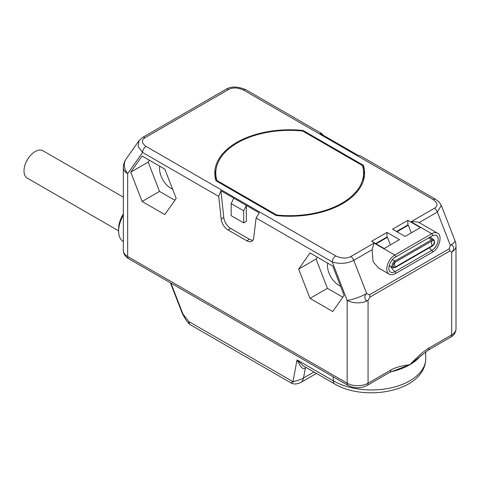 <?xml version="1.0" encoding="UTF-8"?>
<svg xmlns="http://www.w3.org/2000/svg" width="480" height="480" viewBox="0 0 480 480"><rect width="100%" height="100%" fill="white"/><g stroke="black" fill="none" stroke-linecap="round" stroke-linejoin="round"><path stroke-width="0.72" d="M407.862 220.338L392.538 229.188L405.078 236.424L420.408 227.574L407.862 220.338L407.862 224.964L408.312 225.222L396.99 231.756M399.504 239.646L386.964 232.404L371.634 241.254L384.174 248.496L399.504 239.646M276.258 215.556A74.886 43.236 0 0 0 364.56 173.016A74.886 43.236 0 0 0 363.348 165.27L303.096 130.482A74.886 43.236 0 0 0 214.788 173.016A74.886 43.236 0 0 0 216 180.762L276.258 215.556M420.162 223.2L419.034 222.636C417.204 221.784 414.534 221.49 411.03 221.76L434.376 208.284C438.162 205.902 437.802 203.016 433.296 199.62L243.6 90.096C237.714 87.498 232.71 87.288 228.588 89.478L144.978 137.748C141.186 140.13 141.546 143.016 146.052 146.418L335.748 255.936C341.634 258.54 346.638 258.744 350.76 256.56L374.106 243.084L372.132 249.714L373.092 261.666L378.348 267.87L389.142 274.098A11.334 6.54 -60 0 1 387.402 265.02A11.334 6.54 -60 0 1 394.806 255.036L431.736 233.712L411.03 221.76M456 328.896C455.886 332.364 454.104 335.124 450.648 337.188A4.926 2.844 -120 0 0 451.668 334.932A14.778 8.532 180 0 0 456 328.896L456 246.042A14.778 8.532 180 0 1 451.668 252.078C454.932 250.2 453.594 243.42 450.27 245.238L449.34 248.718L369.462 294.834A4.926 2.844 60 0 1 369.93 297.12L368.058 300.354A14.778 8.532 180 0 1 347.16 300.354L332.268 261.972C340.002 264.24 347.178 263.682 353.778 260.31L366.66 293.508L369.462 294.834M366.66 293.508C363.486 295.446 364.932 302.16 368.058 300.354L368.058 383.202A14.778 8.532 180 0 1 347.16 383.202L347.16 300.354A14.778 3.126 -21.2 0 0 366.66 293.508M428.934 348.06C424.542 350.55 418.188 356.1 409.866 364.698L427.914 350.316A4.926 2.844 -120 0 0 428.934 348.06L451.668 334.932L451.668 252.078L449.802 251.004A4.926 2.844 -120 0 0 449.34 248.718M420.798 355.626A54.192 31.29 180 0 1 409.866 364.698C401.544 365.706 395.19 367.5 390.798 370.08L368.058 383.202A4.926 2.844 -120 0 1 367.038 385.458C360.75 388.554 354.468 388.554 348.18 385.458A4.926 2.844 -60 0 1 347.16 383.202L127.68 256.488A14.778 8.532 180 0 1 123.348 250.458L123.348 167.604A14.778 8.532 180 0 0 127.68 173.634L127.68 256.488A4.926 2.844 -60 0 0 128.7 258.744C125.244 256.686 123.462 253.92 123.348 250.458M233.796 198.156L246.336 205.398L243.69 210.828L231.15 203.592L233.796 198.156L220.92 190.722L218.718 196.41L221.13 218.97A9.852 5.688 -120 0 0 228.036 229.956L246.798 240.786A9.852 5.688 -120 0 0 251.724 241.272A9.852 5.688 -120 0 0 253.71 237.78L256.122 218.01L332.268 261.972A4.926 2.844 120 0 1 335.748 255.936M164.826 214.578L176.19 198.408L164.826 169.122L142.092 156L130.728 172.164L142.092 201.456L164.826 214.578M332.742 311.526L344.106 295.356L332.742 266.064L310.014 252.942L298.65 269.112L310.014 298.404L332.742 311.526M123.348 241.542L123.312 241.524A22.662 13.086 -60 0 1 118.62 231.144A22.662 13.086 -60 0 1 123.348 215.292M118.62 231.144L118.62 228.732A19.71 11.376 -60 0 1 123.348 213.924M390.642 371.856A54.192 31.29 180 0 0 409.866 364.698L389.778 372.33A4.926 2.844 -120 0 0 390.798 370.08M293.25 381.852C290.796 383.31 290.7 383.256 292.968 381.69L189.024 321.672L188.562 323.226A6.9 6.9 0 0 0 190.452 324.834L291.144 382.968C293.592 384.42 296.754 384.294 300.642 382.584L300.642 382.584A14.778 8.532 60 0 0 303.51 378.012C301.11 379.452 297.6 380.676 292.968 381.69L297.036 359.898L303.336 365.868L334.65 383.946C365.16 402.198 425.244 391.506 425.736 358.668A54.192 31.29 0 0 1 392.286 387.576A54.192 31.29 0 0 1 333.222 380.79L333.222 376.824M334.65 383.946A6.9 3.984 120 0 1 333.222 380.79L297.036 359.898C300.516 367.326 303.3 370.02 305.382 367.974L306.18 367.512M190.452 324.834A6.9 3.984 -60 0 1 189.024 321.672L183.036 314.286L170.946 283.14M144.978 137.748A4.926 2.844 -120 0 0 142.512 137.502L139.044 140.604L138.078 146.418L142.572 152.448L127.68 173.634A14.778 11.658 -144.9 0 1 126.036 159.102A14.778 14.778 0 0 0 123.348 167.604M243.69 210.828L243.69 222.9L246.336 221.37L246.336 205.398L259.212 212.832L256.122 218.01M231.15 203.592L231.15 215.658L243.69 222.9M220.92 190.722L223.776 217.44A9.852 5.688 -120 0 0 230.682 228.426L249.45 239.256A9.852 5.688 -120 0 0 252.87 240.198M433.296 199.62A4.926 2.844 -60 0 1 435.756 199.374L359.94 155.598L358.434 155.55L345.552 148.116L320.136 133.44L321.882 133.632L323.022 135.102M434.376 208.284A4.926 2.844 60 0 1 437.388 212.04L441.294 205.38L439.098 201.972L435.756 199.374M142.092 201.456L159.516 191.4L174.882 200.268M130.728 172.164L148.152 162.108L159.516 191.4M149.454 160.248L148.152 162.108M159.786 166.212A16.014 9.246 -120 0 0 170.88 188.304A16.014 9.246 -120 0 0 172.59 189.144M310.014 298.404L327.432 288.342L342.798 297.216M298.65 269.112L316.068 259.056L327.432 288.342M317.376 257.196L316.068 259.056M327.702 263.16A16.014 9.246 -120 0 0 338.796 285.252A16.014 9.246 -120 0 0 340.512 286.092M392.418 259.692L394.83 261.084A3.942 2.274 -60 0 0 392.256 264.552A3.942 2.274 -60 0 0 392.856 267.714L395.178 267.552A0.702 0.402 60 0 0 395.286 267A2.982 1.722 -60 0 1 393.354 264.702A2.982 1.722 -60 0 1 394.44 262.824A2.982 1.722 -60 0 1 395.286 262.134A4.926 2.844 60 0 0 394.578 264.156A4.926 2.844 -120 0 0 395.286 267L432.216 245.676A0.702 0.402 60 0 1 432.108 246.234C434.712 244.422 435.252 242.196 433.728 239.568A3.942 2.274 -60 0 0 431.754 239.76A0.702 0.402 -120 0 1 432.216 240.81A2.982 1.722 -60 0 1 434.322 242.028A2.982 1.722 -60 0 1 432.216 245.676A4.926 2.844 -120 0 1 431.508 242.832A4.926 2.844 60 0 1 432.216 240.81L395.286 262.134A0.702 0.402 -120 0 0 394.83 261.084L431.754 239.76L428.598 237.936M411.27 232.848L408.312 225.222M396.546 231.498L407.862 224.964M390.366 244.92L387.408 237.288L376.086 243.828M386.964 232.404L386.964 237.03L387.408 237.288M386.964 237.03L375.642 243.57M364.458 175.332A74.886 43.236 0 0 0 363.396 170.052M363.348 165.27L363.348 169.68M215.952 170.052A74.886 43.236 0 0 0 214.896 175.332M216.912 181.29L216.912 180.486A73.902 42.666 180 0 1 215.772 173.016A73.902 42.666 180 0 1 302.616 131.01L362.436 165.546A73.902 42.666 180 0 1 363.576 173.016L363.576 177.648A73.902 42.666 180 0 1 363.396 180.612M215.952 180.612A73.902 42.666 180 0 1 215.772 177.648L215.772 173.016M303.096 130.482L303.096 131.286M363.576 173.016A73.902 42.666 180 0 1 276.732 215.022L216.912 180.486M276.732 215.022L276.732 215.604M118.62 230.85L27.264 178.104A15.768 9.102 -60 0 1 24 170.886A15.768 9.102 -60 0 1 30.882 155.022A15.768 9.102 -60 0 1 43.032 150.798L123.348 197.166M374.106 243.084L394.806 255.036A1.224 0.708 -120 0 1 395.604 256.116A1.224 0.708 -120 0 1 395.418 257.094C390.87 259.446 386.85 268.584 389.97 271.686A8.904 5.142 -60 0 0 394.962 271.644A1.224 0.708 60 0 1 395.634 272.718A1.224 0.708 60 0 1 395.418 273.6C392.154 274.95 390.06 275.118 389.142 274.098M441.294 205.38L454.998 240.696A14.778 3.126 158.8 0 1 450.27 245.238L437.388 212.04L419.034 222.636M372.132 249.714L353.778 260.31A4.926 2.844 60 0 0 350.76 256.56M395.418 257.094L432.348 235.776A1.224 0.708 -120 0 0 432.534 234.792A1.224 0.708 -120 0 0 431.736 233.712A11.334 6.54 -60 0 1 437.4 233.154L420.066 223.146M449.802 251.004L369.93 297.12M146.052 146.418A4.926 2.844 120 0 0 142.572 152.448L218.718 196.41M305.64 367.2A4.926 2.844 60 0 0 305.382 367.974L303.51 378.012L313.938 371.988M188.562 323.226L186.222 320.334L182.592 314.196A1.968 0.414 -21.2 0 0 183.036 314.286M228.588 89.478A4.926 2.844 -120 0 0 226.122 89.232L142.512 137.502A4.926 2.844 -120 0 0 142.506 137.508M246.798 240.786L249.45 239.256M228.036 229.956L230.682 228.426M221.13 218.97L223.776 217.44M243.6 90.096A4.926 2.844 -60 0 1 246.066 89.856L246.066 89.856C237.816 86.316 231.168 86.112 226.122 89.232M390.228 266.196A5.058 2.916 -60 0 1 389.082 266.484M390.906 266.586A9.852 5.688 -120 0 0 394.962 271.644L431.892 250.326A1.224 0.708 60 0 1 432.558 251.4A1.224 0.708 60 0 1 432.348 252.276C439.836 248.418 442.524 234.666 437.4 233.154M432.348 235.776L435.72 235.08A8.904 5.142 -60 0 1 437.85 241.95A8.904 5.142 -60 0 1 431.892 250.326A9.852 5.688 -120 0 1 429.426 247.782M430.674 236.742A5.058 2.916 -60 0 1 431.1 238.05M429.738 237.282A3.942 2.274 -60 0 1 429.918 237.366L433.728 239.568M389.778 372.33L367.038 385.458M425.736 351.708L425.736 358.668M450.648 337.188L427.914 350.316M348.18 385.458L128.7 258.744M300.642 382.584L316.464 373.446M170.424 282.834L182.592 314.196M139.044 140.604L126.036 159.102M321.882 133.632L246.066 89.856M456 246.042A14.778 14.778 0 0 0 454.998 240.696M432.348 252.276L395.418 273.6M432.108 246.234L395.178 267.552M392.856 267.714L389.274 265.644"/></g></svg>

